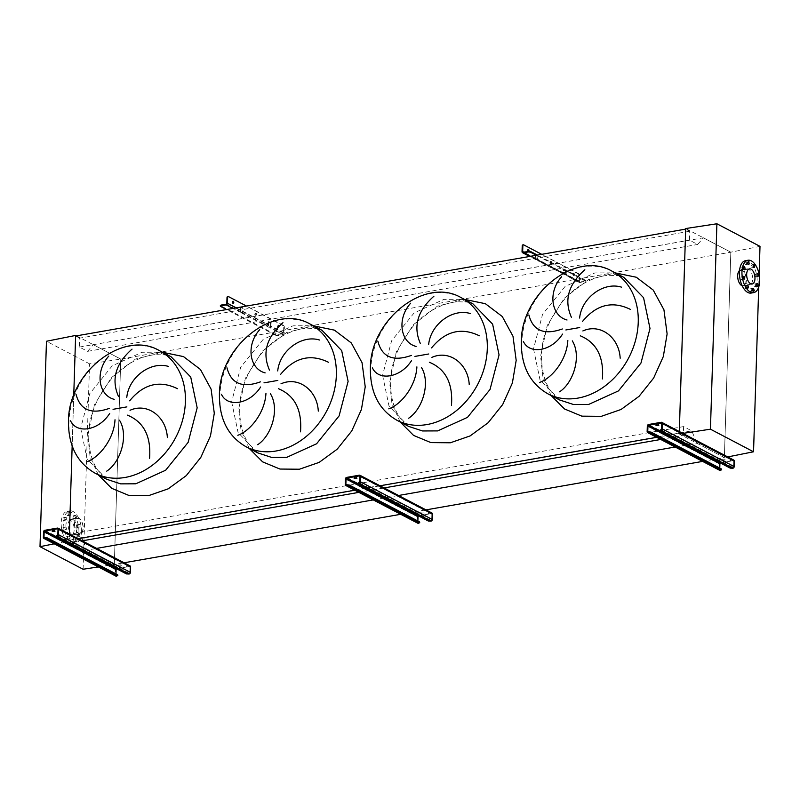 <?xml version="1.0" encoding="UTF-8"?>
<svg xmlns="http://www.w3.org/2000/svg" width="800" height="800" viewBox="0 0 800 800"><rect width="100%" height="100%" fill="white"/><g stroke="black" fill="none" stroke-linecap="round" stroke-linejoin="round"><path stroke-width="0.6" stroke-dasharray="4 3" d="M675.17 447.01L696.9 443.2L724.37 457.6L730.82 252.19L703.36 237.8L697.66 244.46L689.47 240.16L689.75 231.24L685.68 229.11M83.22 541.36L86.84 550.1L95.47 548.59M373.28 499.91L398.51 495.49M86.84 550.1L114.31 564.49L122.94 562.98M400.75 514.3L425.98 509.88M702.64 461.4L724.37 457.6L679.24 433.95L681.66 433.58M54.25 543.82L69.18 540.85L69.39 534.11L69.19 540.28L73.26 542.41L73.54 533.49L81.73 537.78L691.8 430.88L696.9 443.2M81.73 537.78L82.95 540.71M73.54 533.49L683.61 426.59L691.8 430.88M660.77 439.47L683.33 435.51L683.61 426.59M73.26 542.41L82.23 540.84M358.88 492.36L384.11 487.94M656.7 437.34L679.26 433.38L683.33 435.51M69.19 540.28L78.16 538.71M354.81 490.23L380.04 485.81M679.24 433.95L679.26 433.38M73.74 395.59L72.16 445.96L73.74 395.59M76.44 335.86L120.76 359.09L114.31 564.49L120.76 359.09L93.29 344.69L87.59 351.35L79.4 347.06L79.68 338.14L689.75 231.24M79.68 338.14L75.61 336.01M79.4 347.06L689.47 240.16M87.59 351.35L697.66 244.46M93.29 344.69L703.36 237.8M83.1 569.25L89.56 363.84L120.76 359.09L730.82 252.19L685.69 228.54M745.2 285.93A1.35 0.7 -99.9 0 1 745.88 287.34A1.35 0.7 -99.9 0 1 745.39 288.53A1.35 0.7 -99.9 0 1 745.12 288.48A1.35 0.7 -99.9 0 1 744.44 287.07A1.35 0.7 -99.9 0 1 744.93 285.88A1.35 0.7 -99.9 0 1 745.2 285.93M750.75 288.84A1.35 0.7 -99.9 0 1 751.43 290.25A1.35 0.7 -99.9 0 1 750.94 291.44A1.35 0.7 -99.9 0 1 750.67 291.39A1.35 0.7 -99.9 0 1 749.99 289.98A1.35 0.7 -99.9 0 1 750.48 288.79A1.35 0.7 -99.9 0 1 750.75 288.84M754.89 284A1.35 0.7 -99.9 0 1 755.57 285.4A1.35 0.7 -99.9 0 1 755.08 286.6A1.35 0.7 -99.9 0 1 754.81 286.55A1.35 0.7 -99.9 0 1 754.13 285.14A1.35 0.7 -99.9 0 1 754.62 283.95A1.35 0.7 -99.9 0 1 754.89 284M755.2 274.24A1.35 0.7 -99.9 0 1 755.88 275.64A1.35 0.7 -99.9 0 1 755.39 276.84A1.35 0.7 -99.9 0 1 755.12 276.79A1.35 0.7 -99.9 0 1 754.44 275.38A1.35 0.7 -99.9 0 1 754.93 274.19A1.35 0.7 -99.9 0 1 755.2 274.24M751.49 265.28A1.35 0.7 -99.9 0 1 752.17 266.69A1.35 0.7 -99.9 0 1 751.68 267.88A1.35 0.7 -99.9 0 1 751.41 267.83A1.35 0.7 -99.9 0 1 750.73 266.42A1.35 0.7 -99.9 0 1 751.22 265.23A1.35 0.7 -99.9 0 1 751.49 265.28M745.94 262.37A1.35 0.7 -99.9 0 1 746.62 263.78A1.35 0.7 -99.9 0 1 746.13 264.97A1.35 0.7 -99.9 0 1 745.86 264.92A1.35 0.7 -99.9 0 1 745.18 263.51A1.35 0.7 -99.9 0 1 745.67 262.32A1.35 0.7 -99.9 0 1 745.94 262.37M741.8 267.22A1.35 0.7 -99.9 0 1 742.48 268.62A1.35 0.7 -99.9 0 1 741.99 269.82A1.35 0.7 -99.9 0 1 741.72 269.77A1.35 0.7 -99.9 0 1 741.04 268.36A1.35 0.7 -99.9 0 1 741.52 267.17A1.35 0.7 -99.9 0 1 741.8 267.22M741.49 276.97A1.35 0.7 -99.9 0 1 742.17 278.38A1.35 0.7 -99.9 0 1 741.68 279.57A1.35 0.7 -99.9 0 1 741.41 279.52A1.35 0.7 -99.9 0 1 740.73 278.12A1.35 0.7 -99.9 0 1 741.22 276.92A1.35 0.7 -99.9 0 1 741.49 276.97M745.47 260.69A16.44 8.54 -99.9 0 1 757.17 281.53A16.44 8.54 -99.9 0 1 751.14 293.07M737.86 275.81A7.7 4 80.1 0 0 743.34 285.56A7.7 4 80.1 0 0 746.17 280.16A7.7 4 80.1 0 0 740.69 270.4A7.7 4 80.1 0 0 737.86 275.81M743.95 274.6A8.07 4.19 -99.9 0 1 746.91 268.93A8.07 4.19 -99.9 0 1 752.66 279.16A8.07 4.19 -99.9 0 1 749.7 284.83A8.07 4.19 -99.9 0 1 743.95 274.6M739.55 270.53A8.07 4.19 -99.9 0 1 740.62 270.03A8.07 4.19 -99.9 0 1 746.37 280.26A8.07 4.19 -99.9 0 1 743.41 285.93A8.07 4.19 -99.9 0 1 742.23 285.83M759.12 274.36L758.72 287.01M760 246.37L730.82 252.19L724.37 457.6L726.63 457.15M67.69 513.02A1.35 0.7 -99.9 0 1 68.37 514.43A1.35 0.7 -99.9 0 1 67.88 515.62A1.35 0.7 -99.9 0 1 67.61 515.57A1.35 0.7 -99.9 0 1 66.93 514.17A1.35 0.7 -99.9 0 1 67.41 512.97A1.35 0.7 -99.9 0 1 67.69 513.02M70.2 512.58A1.35 0.7 -99.9 0 1 70.88 513.99A1.35 0.7 -99.9 0 1 70.39 515.18A1.35 0.7 -99.9 0 1 70.12 515.13A1.35 0.7 -99.9 0 1 69.44 513.73A1.35 0.7 -99.9 0 1 69.93 512.53A1.35 0.7 -99.9 0 1 70.2 512.58M73.24 515.93A1.35 0.7 -99.9 0 1 73.92 517.34A1.35 0.7 -99.9 0 1 73.43 518.53A1.35 0.7 -99.9 0 1 73.16 518.48A1.35 0.7 -99.9 0 1 72.48 517.08A1.35 0.7 -99.9 0 1 72.97 515.88A1.35 0.7 -99.9 0 1 73.24 515.93M75.75 515.49A1.35 0.7 -99.9 0 1 76.43 516.9A1.35 0.7 -99.9 0 1 75.95 518.09A1.35 0.7 -99.9 0 1 75.67 518.04A1.35 0.7 -99.9 0 1 74.99 516.64A1.35 0.7 -99.9 0 1 75.48 515.44A1.35 0.7 -99.9 0 1 75.75 515.49M76.95 524.89A1.35 0.7 -99.9 0 1 77.63 526.3A1.35 0.7 -99.9 0 1 77.14 527.49A1.35 0.7 -99.9 0 1 76.87 527.44A1.35 0.7 -99.9 0 1 76.19 526.03A1.35 0.7 -99.9 0 1 76.67 524.84A1.35 0.7 -99.9 0 1 76.95 524.89M79.46 524.45A1.35 0.7 -99.9 0 1 80.14 525.86A1.35 0.7 -99.9 0 1 79.65 527.05A1.35 0.7 -99.9 0 1 79.38 527A1.35 0.7 -99.9 0 1 78.7 525.59A1.35 0.7 -99.9 0 1 79.19 524.4A1.35 0.7 -99.9 0 1 79.46 524.45M76.64 534.65A1.35 0.7 -99.9 0 1 77.32 536.05A1.35 0.7 -99.9 0 1 76.83 537.25A1.35 0.7 -99.9 0 1 76.56 537.2A1.35 0.7 -99.9 0 1 75.88 535.79A1.35 0.7 -99.9 0 1 76.37 534.6A1.35 0.7 -99.9 0 1 76.64 534.65M79.16 534.21A1.35 0.7 -99.9 0 1 79.84 535.61A1.35 0.7 -99.9 0 1 79.35 536.81A1.35 0.7 -99.9 0 1 79.08 536.76A1.35 0.7 -99.9 0 1 78.4 535.35A1.35 0.7 -99.9 0 1 78.88 534.16A1.35 0.7 -99.9 0 1 79.16 534.21M72.5 539.49A1.35 0.7 -99.9 0 1 73.18 540.9A1.35 0.7 -99.9 0 1 72.69 542.09A1.35 0.7 -99.9 0 1 72.42 542.04A1.35 0.7 -99.9 0 1 71.74 540.63A1.35 0.7 -99.9 0 1 72.23 539.44A1.35 0.7 -99.9 0 1 72.5 539.49M75.01 539.05A1.35 0.7 -99.9 0 1 75.69 540.46A1.35 0.7 -99.9 0 1 75.21 541.65A1.35 0.7 -99.9 0 1 74.93 541.6A1.35 0.7 -99.9 0 1 74.25 540.19A1.35 0.7 -99.9 0 1 74.74 539A1.35 0.7 -99.9 0 1 75.01 539.05M66.95 536.58A1.35 0.7 -99.9 0 1 67.63 537.99A1.35 0.7 -99.9 0 1 67.14 539.18A1.35 0.7 -99.9 0 1 66.87 539.13A1.35 0.7 -99.9 0 1 66.19 537.73A1.35 0.7 -99.9 0 1 66.67 536.53A1.35 0.7 -99.9 0 1 66.95 536.58M69.46 536.14A1.35 0.7 -99.9 0 1 70.14 537.55A1.35 0.7 -99.9 0 1 69.65 538.74A1.35 0.7 -99.9 0 1 69.38 538.69A1.35 0.7 -99.9 0 1 68.7 537.28A1.35 0.7 -99.9 0 1 69.19 536.09A1.35 0.7 -99.9 0 1 69.46 536.14M63.24 527.63A1.35 0.7 -99.9 0 1 63.92 529.03A1.35 0.7 -99.9 0 1 63.43 530.23A1.35 0.7 -99.9 0 1 63.16 530.18A1.35 0.7 -99.9 0 1 62.48 528.77A1.35 0.7 -99.9 0 1 62.97 527.58A1.35 0.7 -99.9 0 1 63.24 527.63M65.75 527.18A1.35 0.7 -99.9 0 1 66.43 528.59A1.35 0.7 -99.9 0 1 65.95 529.78A1.35 0.7 -99.9 0 1 65.67 529.73A1.35 0.7 -99.9 0 1 64.99 528.33A1.35 0.7 -99.9 0 1 65.48 527.13A1.35 0.7 -99.9 0 1 65.75 527.18M63.54 517.87A1.35 0.7 -99.9 0 1 64.22 519.27A1.35 0.7 -99.9 0 1 63.74 520.47A1.35 0.7 -99.9 0 1 63.46 520.42A1.35 0.7 -99.9 0 1 62.78 519.01A1.35 0.7 -99.9 0 1 63.27 517.82A1.35 0.7 -99.9 0 1 63.54 517.87M66.06 517.43A1.35 0.7 -99.9 0 1 66.74 518.83A1.35 0.7 -99.9 0 1 66.25 520.03A1.35 0.7 -99.9 0 1 65.98 519.98A1.35 0.7 -99.9 0 1 65.3 518.57A1.35 0.7 -99.9 0 1 65.79 517.38A1.35 0.7 -99.9 0 1 66.06 517.43M78.92 532.18A16.44 8.54 80.1 0 0 67.21 511.34A16.44 8.54 80.1 0 0 61.19 522.89A16.44 8.54 80.1 0 0 72.89 543.73A16.44 8.54 80.1 0 0 78.92 532.18M81.43 531.74A16.44 8.54 80.1 0 0 69.73 510.9A16.44 8.54 80.1 0 0 63.7 522.45A16.44 8.54 80.1 0 0 75.41 543.29A16.44 8.54 80.1 0 0 81.43 531.74M76.92 529.37A8.07 4.19 80.1 0 0 71.18 519.14A8.07 4.19 80.1 0 0 68.22 524.81A8.07 4.19 80.1 0 0 73.96 535.04A8.07 4.19 80.1 0 0 76.92 529.37M74.51 523.71A8.07 4.19 -99.9 0 1 77.46 518.04A8.07 4.19 -99.9 0 1 83.21 528.27A8.07 4.19 -99.9 0 1 80.25 533.94A8.07 4.19 -99.9 0 1 74.51 523.71M74.71 523.82A7.7 4 80.1 0 0 80.19 533.57A7.7 4 80.1 0 0 83.01 528.16A7.7 4 80.1 0 0 77.53 518.41A7.7 4 80.1 0 0 74.71 523.82M65.9 525.36A7.7 4 80.1 0 0 71.38 535.11A7.7 4 80.1 0 0 74.2 529.71A7.7 4 80.1 0 0 68.72 519.95A7.7 4 80.1 0 0 65.9 525.36M69.18 540.85L114.31 564.49L98.34 566.93M89.56 363.84L46.46 341.26M656.31 424.98L658.58 424.44L658.3 425.05M724.74 459.11L721.99 459.28L724.74 459.11M722.2 460.26L724.95 460.09L722.2 460.26M733.8 460.09A1.49 1.19 -62.3 0 0 733.16 460L720.58 462.21A1.49 1.19 -62.3 0 0 719.27 463.84L719.11 469.23A1.49 1.19 -62.3 0 0 719.67 470.33M720.37 462.98A0.75 0.59 117.7 0 1 720.55 462.91L733.13 460.71A0.75 0.59 117.7 0 1 733.74 461.31L733.57 466.69A0.75 0.59 117.7 0 1 732.92 467.51L730.23 467.42L659.87 430.55L659.85 431.26M721.66 469.23L720.34 469.71A0.75 0.59 117.7 0 1 719.73 469.12L719.77 468.09M550.5 263.53A1.05 0.54 80.1 0 0 550.71 263.57A1.05 0.54 80.1 0 0 551.09 262.64A1.05 0.54 80.1 0 0 550.56 261.54A1.05 0.54 80.1 0 0 550.35 261.51A1.05 0.54 80.1 0 0 549.97 262.43A1.05 0.54 80.1 0 0 550.5 263.53M551.19 261.43A1.05 0.54 -99.9 0 1 551.72 262.53A1.05 0.54 -99.9 0 1 551.34 263.46A1.05 0.54 -99.9 0 1 551.13 263.42A1.05 0.54 -99.9 0 1 550.6 262.32A1.05 0.54 -99.9 0 1 550.98 261.4A1.05 0.54 -99.9 0 1 551.19 261.43M573.23 275.44A1.05 0.54 80.1 0 0 573.44 275.48A1.05 0.54 80.1 0 0 573.82 274.55A1.05 0.54 80.1 0 0 573.29 273.45A1.05 0.54 80.1 0 0 573.08 273.41A1.05 0.54 80.1 0 0 572.7 274.34A1.05 0.54 80.1 0 0 573.23 275.44M573.92 273.34A1.05 0.54 -99.9 0 1 574.45 274.44A1.05 0.54 -99.9 0 1 574.07 275.36A1.05 0.54 -99.9 0 1 573.86 275.33A1.05 0.54 -99.9 0 1 573.33 274.23A1.05 0.54 -99.9 0 1 573.71 273.3A1.05 0.54 -99.9 0 1 573.92 273.34M527.97 249.74A1.05 0.54 80.1 0 0 527.84 249.64A1.05 0.54 80.1 0 0 527.62 249.6A1.05 0.54 80.1 0 0 527.25 250.53A1.05 0.54 80.1 0 0 527.77 251.62A1.05 0.54 80.1 0 0 527.99 251.66A1.05 0.54 80.1 0 0 528.33 251.24M528.94 251.18A1.05 0.54 -99.9 0 1 528.61 251.55A1.05 0.54 -99.9 0 1 528.4 251.51A1.05 0.54 -99.9 0 1 528.15 251.27M578.82 273.75L578.19 273.86A1.49 0.78 -99.9 0 1 578.95 275.7L578.77 281.37A1.49 1.19 -62.3 0 0 579.99 282.56L566.85 275.68A1.49 1.19 117.7 0 1 565.64 274.48L565.34 270.87L563.73 270.03L563.22 273.22A1.49 1.19 -62.3 0 0 564.43 274.41L566.85 275.68L566.87 274.97L564.46 273.71A0.75 0.59 117.7 0 1 563.85 273.11L564.36 269.92L565.97 270.76L566.27 274.37A0.75 0.59 -62.3 0 0 566.87 274.97L580.01 281.85A0.75 0.59 117.7 0 1 579.4 281.26L579.58 275.59A1.49 0.78 80.1 0 0 578.82 273.75L541.75 254.33M538.81 260.99A1.49 1.19 117.7 0 1 537.59 259.79L537.3 256.18L535.69 255.33L535.18 258.52A1.49 1.19 -62.3 0 0 536.39 259.72L538.81 260.99L538.83 260.28L536.41 259.01A0.75 0.59 117.7 0 1 535.8 258.41L536.16 255.2L537.93 256.07L538.22 259.68A0.75 0.59 -62.3 0 0 538.83 260.28L564.46 273.71L564.43 274.41L538.81 260.99M578.19 273.86L523.7 244.87M579.99 282.56L585.53 281.03L536.37 255.27M585.53 281.03L585.56 280.32L537.4 255.09M585.56 280.32L580.01 281.85M523.28 252.13L536.41 259.01L536.39 259.72L530.02 256.38M354.43 477.88L356.69 477.34L356.41 477.94M422.85 512.01L420.1 512.18L422.85 512.01M420.31 513.16L423.07 512.98L420.31 513.16M431.92 512.99A1.49 1.19 -62.3 0 0 431.27 512.9L418.69 515.1A1.49 1.19 -62.3 0 0 417.39 516.74L417.22 522.12A1.49 1.19 -62.3 0 0 417.78 523.23M418.49 515.87A0.75 0.59 117.7 0 1 418.67 515.81L431.25 513.61A0.75 0.59 117.7 0 1 431.85 514.21L431.68 519.59A0.75 0.59 117.7 0 1 431.03 520.41L428.34 520.32L357.98 483.45L357.96 484.16M419.77 522.13L418.45 522.61A0.75 0.59 117.7 0 1 417.85 522.01L417.88 520.99M52.54 530.78L54.8 530.24L54.52 530.84M120.96 564.9L118.21 565.08L120.96 564.9M118.43 566.05L121.18 565.88L118.43 566.05M130.03 565.89A1.49 1.19 -62.3 0 0 129.38 565.8L116.8 568A1.49 1.19 -62.3 0 0 115.5 569.64L115.33 575.02A1.49 1.19 -62.3 0 0 115.89 576.12M116.6 568.77A0.75 0.59 117.7 0 1 116.78 568.71L129.36 566.51A0.75 0.59 117.7 0 1 129.96 567.1L129.8 572.49A0.75 0.59 117.7 0 1 129.14 573.3L126.45 573.21L56.1 536.35L56.07 537.06M117.88 575.02L116.57 575.51A0.75 0.59 117.7 0 1 115.96 574.91L115.99 573.89M233.05 303.14A1.05 0.54 -99.9 0 1 232.77 303.39A1.05 0.54 -99.9 0 1 232.55 303.35A1.05 0.54 -99.9 0 1 232.02 302.25A1.05 0.54 -99.9 0 1 232.4 301.33A1.05 0.54 -99.9 0 1 232.62 301.37A1.05 0.54 -99.9 0 1 232.75 301.47M278.63 327.06A1.05 0.54 80.1 0 0 278.85 327.09A1.05 0.54 80.1 0 0 279.23 326.17A1.05 0.54 80.1 0 0 278.7 325.07A1.05 0.54 80.1 0 0 278.49 325.03A1.05 0.54 80.1 0 0 278.11 325.96A1.05 0.54 80.1 0 0 278.63 327.06M278.07 325.18A1.05 0.54 -99.9 0 1 278.6 326.28A1.05 0.54 -99.9 0 1 278.22 327.2A1.05 0.54 -99.9 0 1 278.01 327.17A1.05 0.54 -99.9 0 1 277.48 326.07A1.05 0.54 -99.9 0 1 277.86 325.14A1.05 0.54 -99.9 0 1 278.07 325.18M255.91 315.15A1.05 0.54 80.1 0 0 256.12 315.19A1.05 0.54 80.1 0 0 256.5 314.26A1.05 0.54 80.1 0 0 255.97 313.16A1.05 0.54 80.1 0 0 255.76 313.13A1.05 0.54 80.1 0 0 255.38 314.05A1.05 0.54 80.1 0 0 255.91 315.15M255.34 313.27A1.05 0.54 -99.9 0 1 255.87 314.37A1.05 0.54 -99.9 0 1 255.49 315.3A1.05 0.54 -99.9 0 1 255.28 315.26A1.05 0.54 -99.9 0 1 254.75 314.16A1.05 0.54 -99.9 0 1 255.13 313.24A1.05 0.54 -99.9 0 1 255.34 313.27M242.37 311.52A0.75 0.59 117.7 0 1 241.72 312.34L239.3 311.07A0.75 0.59 -62.3 0 0 239.95 310.25L240.46 307.06L242.08 307.91L242.37 311.52L268 324.95L268.36 321.73L270.12 322.6L270.42 326.21A0.75 0.59 117.7 0 1 269.77 327.03L267.35 325.76A0.75 0.59 -62.3 0 0 268 324.95M268.63 324.84A1.49 1.19 117.7 0 1 267.33 326.47L269.74 327.74A1.49 1.19 -62.3 0 0 271.05 326.1L270.75 322.49L268.99 321.62L268.63 324.84L243 311.41L242.71 307.8L241.17 306.99M240.76 307.07L240.58 310.14A1.49 1.19 117.7 0 1 239.28 311.78L241.7 313.04A1.49 1.19 -62.3 0 0 243 311.41M275.74 334.61L275.72 335.31L277.79 335.52L282.88 334.62A1.49 1.19 -62.3 0 0 284.18 332.99L284.36 327.32A1.49 0.78 80.1 0 0 283.6 325.48L282.97 325.59A1.49 0.78 -99.9 0 1 283.73 327.43L283.55 333.1A0.75 0.59 117.7 0 1 282.9 333.91L275.74 334.61L220.62 305.72L220.6 306.43M275.72 335.31L226.56 309.56M282.97 325.59L228.48 296.6M283.6 325.48L246.53 306.06M226.17 304.19L239.3 311.07L239.28 311.78L232.91 308.44M241.7 313.04L241.72 312.34L267.35 325.76L267.33 326.47L241.7 313.04M282.88 334.62L269.74 327.74L269.77 327.03L282.9 333.91M533.52 348.89L539.96 379.68L559.64 399.98L555.04 396.4L550.08 390.1C544.25 381 541.41 369.4 541.58 355.31C541.74 336.84 549.17 318.39 563.89 299.96C573.28 288.58 590.34 276.98 608.24 275.28L618.22 275.63L623.88 277.4L610.03 272.86L594.9 272.92L565.07 286.48L542.55 314.35L533.52 348.89M551.09 395.5L542.92 377.34L540.58 356.11L547.26 325.43L564.21 298.32L588.36 279.68L615.32 272.91M612.11 271.23A69.2 54.9 -62.3 0 0 553.3 280.31A69.2 54.9 -62.3 0 0 521.76 342.73A69.2 54.9 -62.3 0 0 547.88 393.81M382.58 375.34L389.02 406.12L408.7 426.43L404.09 422.85L399.14 416.55C393.3 407.45 390.47 395.85 390.64 381.76C390.79 363.29 398.23 344.84 412.95 326.41C422.34 315.02 439.4 303.43 457.3 301.73L467.28 302.08L472.94 303.84L459.08 299.31L443.96 299.37L414.12 312.93L391.6 340.8L382.58 375.34M400.15 421.94L391.98 403.79L389.64 382.56L396.31 351.88L413.27 324.76L437.42 306.13L464.38 299.36M461.17 297.68A69.2 54.9 -62.3 0 0 402.36 306.76A69.2 54.9 -62.3 0 0 370.81 369.18A69.2 54.9 -62.3 0 0 396.94 420.26M231.64 401.79L238.07 432.57L257.76 452.88L253.15 449.3L248.19 443C242.36 433.9 239.53 422.3 239.7 408.2C239.85 389.74 247.29 371.29 262 352.86C271.4 341.47 288.45 329.88 306.36 328.18L316.33 328.52L321.99 330.29L308.14 325.76L293.02 325.82L263.18 339.37L240.66 367.25L231.64 401.79M249.2 448.39L241.03 430.24L238.69 409L245.37 378.33L262.32 351.21L286.47 332.58L313.43 325.81M310.22 324.13A69.2 54.9 -62.3 0 0 251.41 333.21A69.2 54.9 -62.3 0 0 219.87 395.62A69.2 54.9 -62.3 0 0 245.99 446.71M80.69 428.24L87.13 459.02L106.81 479.32L102.21 475.75L97.25 469.45C91.42 460.35 88.58 448.75 88.75 434.65C88.91 416.19 96.34 397.74 111.06 379.31C120.45 367.92 137.51 356.32 155.41 354.63L165.39 354.97L171.05 356.74L157.2 352.21L142.07 352.27L112.23 365.82L89.72 393.69L80.69 428.24M98.26 474.84L90.09 456.69L87.75 435.45L94.43 404.78L111.38 377.66L135.53 359.03L162.49 352.26M159.28 350.57A69.2 54.9 -62.3 0 0 100.47 359.66A69.2 54.9 -62.3 0 0 68.93 422.07A69.2 54.9 -62.3 0 0 95.05 473.16M719.11 469.23L647.14 431.52M719.27 463.84L647.31 426.13M720.58 462.21L648.61 424.5M733.16 460L661.19 422.29M730.23 467.42L730.2 468.13M732.92 467.51L660.95 429.8M733.57 466.69L661.6 428.98M733.74 461.31L661.77 423.6M733.13 460.71L661.71 423.29M720.55 462.91L659.61 430.98M719.73 469.12L648.78 431.93M720.34 469.71L648.37 432.01M732.27 468.33L732.29 467.62M720.97 469.6L720.95 470.31M578.77 281.37L565.64 274.48M563.22 273.22L537.59 259.79M535.18 258.52L522.04 251.64M535.8 258.41L523.68 252.06M563.85 273.11L538.22 259.68M579.4 281.26L566.27 274.37M585.1 280.96L585.08 281.67M578.95 275.7L579.58 275.59M538.31 256.99L537.68 257.1M537.93 256.07L537.3 256.18M536.31 255.22L535.69 255.33M535.89 255.72L535.26 255.83M566.35 271.68L565.72 271.79M565.97 270.76L565.34 270.87M564.36 269.92L563.73 270.03M563.93 270.42L563.31 270.53M417.22 522.12L345.25 484.41M417.39 516.74L345.42 479.03M418.69 515.1L346.72 477.39M431.27 512.9L359.3 475.19M428.34 520.32L428.32 521.02M431.03 520.41L359.07 482.7M431.68 519.59L359.72 481.88M431.85 514.21L359.89 476.5M431.25 513.61L359.83 476.19M418.67 515.81L357.73 483.88M417.85 522.01L346.89 484.83M418.45 522.61L346.49 484.9M430.38 521.23L430.4 520.52M419.08 522.5L419.06 523.21M115.33 575.02L43.36 537.31M115.5 569.64L43.53 531.93M116.8 568L44.84 530.29M129.38 565.8L57.41 528.09M126.45 573.21L126.43 573.92M129.14 573.3L57.18 535.6M129.8 572.49L57.83 534.78M129.96 567.1L58 529.39M129.36 566.51L57.94 529.08M116.78 568.71L55.84 536.78M115.96 574.91L45 537.73M116.57 575.51L44.6 537.8M128.49 574.12L128.52 573.41M117.19 575.4L117.17 576.11M239.95 310.25L226.82 303.37M240.58 310.14L236.23 307.86M283.55 333.1L270.42 326.21M284.18 332.99L271.05 326.1M283.73 327.43L284.36 327.32M277.79 335.52L277.81 334.81M240.04 307.56L240.67 307.45M242.08 307.91L242.71 307.8M242.46 308.83L243.09 308.72M268.08 322.25L268.71 322.14M268.51 321.76L269.14 321.65M270.12 322.6L270.75 322.49M270.5 323.52L271.13 323.41M745.39 288.53L747.91 288.09M750.94 291.44L753.46 291M755.08 286.6L757.6 286.15M755.39 276.84L757.91 276.4M751.68 267.88L754.2 267.44M746.13 264.97L748.65 264.53M741.99 269.82L744.5 269.37M741.68 279.57L744.2 279.13M752.15 284.02L743.34 285.56M746.91 268.93L740.62 270.03M749.7 284.83L743.41 285.93M749.49 268.86L740.69 270.4M741.22 276.92L743.73 276.48M741.52 267.17L744.04 266.72M745.67 262.32L748.18 261.88M751.22 265.23L753.73 264.79M754.93 274.19L757.44 273.75M754.62 283.95L757.14 283.5M750.48 288.79L752.99 288.35M744.93 285.88L747.44 285.44M70.39 515.18L67.88 515.62M75.95 518.09L73.43 518.53M79.65 527.05L77.14 527.49M79.35 536.81L76.83 537.25M75.21 541.65L72.69 542.09M69.65 538.74L67.14 539.18M65.95 529.78L63.43 530.23M66.25 520.03L63.74 520.47M67.21 511.34L69.73 510.9M71.18 519.14L77.46 518.04M71.38 535.11L80.19 533.57M68.72 519.95L77.53 518.41M73.96 535.04L80.25 533.94M72.89 543.73L75.41 543.29M65.79 517.38L63.27 517.82M65.48 527.13L62.97 527.58M69.19 536.09L66.67 536.53M74.74 539L72.23 539.44M78.88 534.16L76.37 534.6M79.19 524.4L76.67 524.84M75.48 515.44L72.97 515.88M69.93 512.53L67.41 512.97M658.79 425.42L658.81 424.71M724.95 460.09L724.98 459.38M733.46 460.76L661.49 423.05M720.02 469.67L648.05 431.96M721.97 459.99L721.99 459.28M655.8 425.32L655.82 424.61M551.34 263.46L550.71 263.57M574.07 275.36L573.44 275.48M528.61 251.55L527.99 251.66M579.34 282.47L566.2 275.59M563.78 274.32L538.16 260.89M579.69 281.81L566.55 274.93M564.13 273.66L538.5 260.23M535.74 259.63L529.67 256.44M536.09 258.96L522.95 252.08M536.16 255.2L535.53 255.31M564.21 269.89L563.58 270M528.25 249.49L527.62 249.6M573.71 273.3L573.08 273.41M550.98 261.4L550.35 261.51M585.77 281.3L585.79 280.59M356.9 478.31L356.92 477.61M423.07 512.98L423.09 512.27M431.57 513.65L359.6 475.95M418.13 522.56L346.16 484.86M420.08 512.89L420.1 512.18M353.91 478.22L353.94 477.51M55.01 531.21L55.04 530.5M121.18 565.88L121.2 565.17M129.68 566.55L57.72 528.84M116.24 575.46L44.27 537.75M118.19 565.79L118.21 565.08M52.03 531.12L52.05 530.41M232.77 303.39L233.39 303.28M278.22 327.2L278.85 327.09M255.49 315.3L256.12 315.19M240.31 307.03L240.94 306.92M268.36 321.73L268.99 321.62M255.13 313.24L255.76 313.13M277.86 325.14L278.49 325.03M232.4 301.33L233.03 301.22"/><path stroke-width="1.2" d="M539.72 382.38C552.54 377.9 566.89 359.37 567.84 340.44M572.3 340.86C581.75 356.02 573.62 382.67 559.58 391.8M602.41 378.93C604.02 356.98 596.65 342.61 580.3 335.81M582.86 330.94C600.41 323.01 619.16 337.46 620.18 358.22M562.53 334.1C551.33 351.66 529.42 354.66 523.37 341.45M388.78 408.83C401.59 404.35 415.95 385.81 416.89 366.88M421.36 367.31C430.81 382.47 422.67 409.12 408.63 418.24M451.47 405.38C453.08 383.43 445.71 369.05 429.35 362.25M431.91 357.38C449.47 349.46 468.22 363.91 469.23 384.67M411.58 360.55C400.39 378.11 378.48 381.11 372.43 367.9M237.83 435.28C250.65 430.79 265.01 412.26 265.95 393.33M270.41 393.76C279.87 408.91 271.73 435.57 257.69 444.69M300.52 431.83C302.14 409.88 294.76 395.5 278.41 388.7M280.97 383.83C298.52 375.91 317.27 390.36 318.29 411.12M260.64 387C249.45 404.56 227.54 407.56 221.48 394.35M86.89 461.73C99.7 457.24 114.06 438.71 115.01 419.78M119.47 420.21C128.92 435.36 120.78 462.02 106.74 471.14M149.58 458.28C151.19 436.33 143.82 421.95 127.47 415.15M130.03 410.28C147.58 402.36 166.33 416.81 167.35 437.57M109.69 413.45C98.5 431.01 76.59 434.01 70.54 420.8M76.03 394.27C80.16 410.09 91.31 414.77 109.5 408.31M132.02 349.13C115.53 363.71 111.04 379.53 118.55 396.59M114.21 399.34C98.36 395.31 94.82 371.49 108.77 356.11M177.47 388.69C159.43 379.93 143.49 383.97 129.66 400.82M126.78 397.38C128.69 377.6 150.28 360.86 168.6 366.47M226.98 367.82C231.1 383.64 242.25 388.32 260.44 381.86M282.96 322.68C266.47 337.26 261.98 353.08 269.49 370.14M265.15 372.89C249.3 368.86 245.77 345.04 259.71 329.66M328.42 362.24C310.37 353.48 294.44 357.52 280.6 374.37M277.72 370.93C279.63 351.15 301.23 334.41 319.54 340.02M377.92 341.37C382.04 357.19 393.2 361.87 411.38 355.41M433.9 296.23C417.41 310.81 412.93 326.64 420.44 343.7M416.1 346.44C400.25 342.42 396.71 318.59 410.65 303.21M479.36 335.79C461.32 327.03 445.38 331.07 431.55 347.92M428.66 344.49C430.58 324.71 452.17 307.96 470.48 313.58M528.87 314.92C532.99 330.74 544.14 335.42 562.33 328.97M584.85 269.78C568.36 284.36 563.87 300.19 571.38 317.25M567.04 319.99C551.19 315.97 547.65 292.14 561.6 276.76M630.3 309.34C612.26 300.58 596.32 304.62 582.49 321.48M579.61 318.04C581.52 298.26 603.11 281.51 621.43 287.13M95.47 548.59L373.28 499.91M398.51 495.49L675.17 447.01M122.94 562.98L400.75 514.3M425.98 509.88L702.64 461.4M82.95 540.71L83.22 541.36M82.23 540.84L358.88 492.36M384.11 487.94L660.77 439.47M78.16 538.71L354.81 490.23M380.04 485.81L656.7 437.34M98.34 566.93L83.1 569.25L40 546.67L46.46 341.26L75.63 335.44L73.74 395.59L75.61 336.01L685.68 229.11L679.32 431.54L685.69 228.54L716.9 223.78L760 246.37L759.12 274.36M72.16 445.96L69.39 534.11L72.16 445.96M747.63 288.04A1.35 0.7 80.1 0 0 747.91 288.09A1.35 0.7 80.1 0 0 748.39 286.9A1.35 0.7 80.1 0 0 747.71 285.49A1.35 0.7 80.1 0 0 747.44 285.44A1.35 0.7 80.1 0 0 746.95 286.63A1.35 0.7 80.1 0 0 747.63 288.04M753.19 290.95A1.35 0.7 80.1 0 0 753.46 291A1.35 0.7 80.1 0 0 753.95 289.8A1.35 0.7 80.1 0 0 753.27 288.4A1.35 0.7 80.1 0 0 752.99 288.35A1.35 0.7 80.1 0 0 752.51 289.54A1.35 0.7 80.1 0 0 753.19 290.95M757.33 286.1A1.35 0.7 80.1 0 0 757.6 286.15A1.35 0.7 80.1 0 0 758.09 284.96A1.35 0.7 80.1 0 0 757.41 283.55A1.35 0.7 80.1 0 0 757.14 283.5A1.35 0.7 80.1 0 0 756.65 284.7A1.35 0.7 80.1 0 0 757.33 286.1M757.63 276.35A1.35 0.7 80.1 0 0 757.91 276.4A1.35 0.7 80.1 0 0 758.39 275.2A1.35 0.7 80.1 0 0 757.71 273.8A1.35 0.7 80.1 0 0 757.44 273.75A1.35 0.7 80.1 0 0 756.95 274.94A1.35 0.7 80.1 0 0 757.63 276.35M753.93 267.39A1.35 0.7 80.1 0 0 754.2 267.44A1.35 0.7 80.1 0 0 754.69 266.25A1.35 0.7 80.1 0 0 754.01 264.84A1.35 0.7 80.1 0 0 753.73 264.79A1.35 0.7 80.1 0 0 753.25 265.98A1.35 0.7 80.1 0 0 753.93 267.39M748.37 264.48A1.35 0.7 80.1 0 0 748.65 264.53A1.35 0.7 80.1 0 0 749.13 263.34A1.35 0.7 80.1 0 0 748.45 261.93A1.35 0.7 80.1 0 0 748.18 261.88A1.35 0.7 80.1 0 0 747.7 263.07A1.35 0.7 80.1 0 0 748.37 264.48M744.23 269.32A1.35 0.7 80.1 0 0 744.5 269.37A1.35 0.7 80.1 0 0 744.99 268.18A1.35 0.7 80.1 0 0 744.31 266.77A1.35 0.7 80.1 0 0 744.04 266.72A1.35 0.7 80.1 0 0 743.55 267.92A1.35 0.7 80.1 0 0 744.23 269.32M743.93 279.08A1.35 0.7 80.1 0 0 744.2 279.13A1.35 0.7 80.1 0 0 744.69 277.94A1.35 0.7 80.1 0 0 744.01 276.53A1.35 0.7 80.1 0 0 743.73 276.48A1.35 0.7 80.1 0 0 743.25 277.68A1.35 0.7 80.1 0 0 743.93 279.08M741.96 271.79A16.44 8.54 -99.9 0 1 747.98 260.25A16.44 8.54 -99.9 0 1 759.69 281.08A16.44 8.54 -99.9 0 1 753.66 292.63A16.44 8.54 -99.9 0 1 741.96 271.79M753.66 292.63L751.14 293.07A16.44 8.54 -99.9 0 1 739.44 272.24A16.44 8.54 -99.9 0 1 745.47 260.69L747.98 260.25M754.97 278.61A7.7 4 -99.9 0 1 752.15 284.02A7.7 4 -99.9 0 1 746.67 274.26A7.7 4 -99.9 0 1 749.49 268.86A7.7 4 -99.9 0 1 754.97 278.61M742.23 285.83A8.07 4.19 -99.9 0 1 737.66 275.7A8.07 4.19 -99.9 0 1 739.55 270.53M716.9 223.78L710.44 429.19L753.54 451.78L726.63 457.15M758.72 287.01L753.54 451.78M681.66 433.58L710.44 429.19M40 546.67L54.25 543.82M75.63 335.44L76.44 335.86M658.3 425.05L656.31 424.98M656.04 425.59L658.79 425.42L656.04 425.59M647.7 432.62L719.67 470.33A1.49 1.19 -62.3 0 0 720.32 470.42L721.4 469.67L651.05 432.8L648.37 432.01A0.75 0.59 117.7 0 1 647.77 431.41L647.94 426.02A0.75 0.59 117.7 0 1 648.59 425.21L661.17 423A0.75 0.59 117.7 0 1 661.77 423.6L661.6 428.98A0.75 0.59 117.7 0 1 660.95 429.8L660.32 429.91L660.3 430.62L660.93 430.51A1.49 1.19 -62.3 0 0 662.23 428.87L662.4 423.49A1.49 1.19 -62.3 0 0 661.19 422.29L648.61 424.5A1.49 1.19 -62.3 0 0 647.31 426.13L647.14 431.52A1.49 1.19 -62.3 0 0 648.35 432.71L648.98 432.6M721.4 469.67L721.42 468.96L651.07 432.1L651.05 432.8M660.3 430.62L659.85 431.26L730.2 468.13L732.9 468.22A1.49 1.19 -62.3 0 0 734.2 466.58L734.37 461.2A1.49 1.19 -62.3 0 0 733.8 460.09L661.84 422.39M659.87 430.55L660.32 429.91M719.77 468.09L719.9 463.73A0.75 0.59 117.7 0 1 720.37 462.98M721.42 468.96L721.64 469.94M649 431.89L651.07 432.1M536.37 255.27L530.41 252.14L528.35 251.94L528.37 251.23A1.05 0.54 80.1 0 0 527.97 249.74M528.15 251.27A1.05 0.54 -99.9 0 1 527.87 250.18A1.05 0.54 -99.9 0 1 528.25 249.49A1.05 0.54 -99.9 0 1 528.47 249.53A1.05 0.54 -99.9 0 1 528.94 251.18M541.75 254.33L523.7 244.87A1.49 0.78 80.1 0 0 523.39 244.81A1.49 0.78 80.1 0 0 522.85 245.86L522.22 245.97L522.04 251.64A1.49 1.19 -62.3 0 0 523.25 252.84L528.35 251.94M522.22 245.97A1.49 0.78 -99.9 0 1 522.77 244.92A1.49 0.78 -99.9 0 1 523.07 244.98M537.4 255.09L530.43 251.44L523.28 252.13A0.75 0.59 117.7 0 1 522.67 251.53L522.85 245.86M356.41 477.94L354.43 477.88M354.15 478.49L356.9 478.31L354.15 478.49M345.82 485.52L417.78 523.23A1.49 1.19 -62.3 0 0 418.43 523.32L419.51 522.57L349.16 485.7L346.49 484.9A0.75 0.59 117.7 0 1 345.88 484.3L346.05 478.92A0.75 0.59 117.7 0 1 346.7 478.1L359.28 475.9A0.75 0.59 117.7 0 1 359.89 476.5L359.72 481.88A0.75 0.59 117.7 0 1 359.07 482.7L358.41 483.52L359.04 483.41A1.49 1.19 -62.3 0 0 360.35 481.77L360.52 476.39A1.49 1.19 -62.3 0 0 359.3 475.19L346.72 477.39A1.49 1.19 -62.3 0 0 345.42 479.03L345.25 484.41A1.49 1.19 -62.3 0 0 346.46 485.61L347.09 485.5M419.51 522.57L419.53 521.86L349.18 484.99L349.16 485.7M358.41 483.52L357.96 484.16L428.32 521.02L431.01 521.12A1.49 1.19 -62.3 0 0 432.31 519.48L432.48 514.1A1.49 1.19 -62.3 0 0 431.92 512.99L359.95 475.28M357.98 483.45L358.44 482.81M417.88 520.99L418.02 516.63A0.75 0.59 117.7 0 1 418.49 515.87M419.53 521.86L419.75 522.83M347.12 484.79L349.18 484.99M54.52 530.84L52.54 530.78M52.26 531.39L55.01 531.21L52.26 531.39M43.93 538.42L115.89 576.12A1.49 1.19 -62.3 0 0 116.54 576.22L117.62 575.46L47.27 538.6L44.6 537.8A0.75 0.59 117.7 0 1 43.99 537.2L44.16 531.82A0.75 0.59 117.7 0 1 44.81 531L57.39 528.8A0.75 0.59 117.7 0 1 58 529.39L57.83 534.78A0.75 0.59 117.7 0 1 57.18 535.6L56.55 535.71L56.53 536.41L57.16 536.3A1.49 1.19 -62.3 0 0 58.46 534.67L58.63 529.28A1.49 1.19 -62.3 0 0 57.41 528.09L44.84 530.29A1.49 1.19 -62.3 0 0 43.53 531.93L43.36 537.31A1.49 1.19 -62.3 0 0 44.58 538.51L45.21 538.4M117.62 575.46L117.65 574.76L47.29 537.89L47.27 538.6M56.53 536.41L56.07 537.06L126.43 573.92L129.12 574.01A1.49 1.19 -62.3 0 0 130.42 572.38L130.59 566.99A1.49 1.19 -62.3 0 0 130.03 565.89L58.06 528.18M56.1 536.35L56.55 535.71M115.99 573.89L116.13 569.53A0.75 0.59 117.7 0 1 116.6 568.77M117.65 574.76L117.86 575.73M45.23 537.69L47.29 537.89M233.18 303.24A1.05 0.54 80.1 0 0 233.39 303.28A1.05 0.54 80.1 0 0 233.77 302.35A1.05 0.54 80.1 0 0 233.24 301.26A1.05 0.54 80.1 0 0 233.03 301.22A1.05 0.54 80.1 0 0 232.65 302.14A1.05 0.54 80.1 0 0 233.18 303.24M232.75 301.47A1.05 0.54 -99.9 0 1 233.05 303.14M226.82 303.37A0.75 0.59 117.7 0 1 226.17 304.19L221.07 305.08L221.05 305.79L226.15 304.9A1.49 1.19 -62.3 0 0 227.45 303.26L227.63 297.59L227 297.7L226.82 303.37M226.56 309.56L220.6 306.43L221.05 305.79M220.62 305.72L221.07 305.08M227 297.7A1.49 0.78 -99.9 0 1 227.54 296.65A1.49 0.78 -99.9 0 1 227.85 296.71M246.53 306.06L228.48 296.6A1.49 0.78 80.1 0 0 228.17 296.54A1.49 0.78 80.1 0 0 227.63 297.59M547.88 393.81L559.65 399.98L573.5 404.51L588.62 404.45L618.46 390.9L640.98 363.03L650 328.48L643.56 297.7L623.88 277.39L612.11 271.23C576.04 249.82 520.78 293.57 521.31 342.16C521.18 366.29 530.04 383.51 547.88 393.81A69.2 54.9 -62.3 0 0 606.69 384.73A69.2 54.9 -62.3 0 0 638.24 322.32A69.2 54.9 -62.3 0 0 612.11 271.23M615.32 272.91L636.3 277.24L653.22 290.08L663.94 309.8L667.12 333.93L663.31 356.56L653.65 378.06L639.09 396.29L621.05 409.48L601.32 416.33L581.84 416.15L564.52 408.97L551.09 395.5M565.87 329.96L579.72 327.54M396.94 420.26L408.7 426.43L422.55 430.96L437.68 430.9L467.51 417.35L490.03 389.47L499.06 354.93L492.62 324.15L472.94 303.84L461.17 297.68C425.1 276.27 369.84 320.02 370.36 368.61C370.24 392.74 379.1 409.96 396.94 420.26A69.2 54.9 -62.3 0 0 455.75 411.18A69.2 54.9 -62.3 0 0 487.29 348.77A69.2 54.9 -62.3 0 0 461.17 297.68M464.38 299.36L485.36 303.69L502.27 316.52L512.99 336.25L516.18 360.38L512.37 383.01L502.7 404.51L488.14 422.74L470.1 435.93L450.37 442.78L430.9 442.6L413.58 435.42L400.15 421.94M414.93 356.41L428.77 353.98M245.99 446.71L257.76 452.88L271.61 457.41L286.73 457.35L316.57 443.79L339.09 415.92L348.11 381.38L341.68 350.6L321.99 330.29L310.22 324.13C274.16 302.72 218.89 346.47 219.42 395.06C219.3 419.19 228.15 436.4 245.99 446.71A69.2 54.9 -62.3 0 0 304.8 437.63A69.2 54.9 -62.3 0 0 336.35 375.21A69.2 54.9 -62.3 0 0 310.22 324.13M313.43 325.81L334.42 330.14L351.33 342.97L362.05 362.7L365.23 386.83L361.43 409.46L351.76 430.95L337.2 449.19L319.16 462.38L299.43 469.22L279.95 469.05L262.64 461.87L249.2 448.39M263.98 382.86L277.83 380.43M106.81 479.32L120.67 483.86L135.79 483.8L165.63 470.24L188.14 442.37L197.17 407.83L190.73 377.04L171.05 356.74L159.28 350.57C123.21 329.17 67.95 372.92 68.48 421.51C68.35 445.64 77.21 462.85 95.05 473.16A69.2 54.9 -62.3 0 0 153.86 464.08A69.2 54.9 -62.3 0 0 185.4 401.66A69.2 54.9 -62.3 0 0 159.28 350.57M162.49 352.26L183.47 356.59L200.39 369.42L211.1 389.15L214.29 413.28L210.48 435.91L200.82 457.4L186.25 475.64L168.21 488.83L148.49 495.67L129.01 495.5L111.69 488.31L98.26 474.84M113.04 409.31L126.89 406.88M720.32 470.42L648.35 432.71M734.37 461.2L662.4 423.49M734.2 466.58L662.23 428.87M732.9 468.22L660.93 430.51M661.71 423.29L661.17 423M659.64 430.29L659.61 430.99L648.59 425.21M719.9 463.73L647.94 426.02M648.78 431.93L647.77 431.41M523.68 252.06L522.67 251.53M530.02 256.38L523.25 252.84M530.43 251.44L530.41 252.14M418.43 523.32L346.46 485.61M432.48 514.1L360.52 476.39M432.31 519.48L360.35 481.77M431.01 521.12L359.04 483.41M359.83 476.19L359.28 475.9M357.75 483.18L357.73 483.89L346.7 478.1M418.02 516.63L346.05 478.92M346.89 484.83L345.88 484.3M116.54 576.22L44.58 538.51M130.59 566.99L58.63 529.28M130.42 572.38L58.46 534.67M129.12 574.01L57.16 536.3M57.94 529.08L57.39 528.8M55.86 536.08L55.84 536.79L44.81 531M116.13 569.53L44.16 531.82M45 537.73L43.99 537.2M236.23 307.86L227.45 303.26M232.91 308.44L226.15 304.9M95.05 473.16L106.81 479.33M529.67 256.44L522.6 252.74M522.77 244.92L523.39 244.81M228.17 296.54L227.54 296.65M220.39 305.45L220.36 306.16"/></g></svg>
